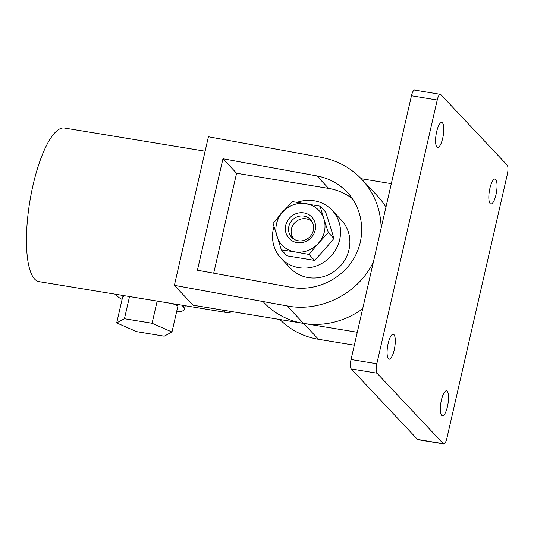 <?xml version="1.0" encoding="UTF-8"?>
<svg xmlns="http://www.w3.org/2000/svg" width="534" height="534" viewBox="0 0 534 534"><rect width="100%" height="100%" fill="white"/><g stroke="black" fill="none" stroke-linecap="round" stroke-linejoin="round"><path stroke-width="0.8" d="M263.843 302.458A77.857 72.931 -43.3 0 0 303.532 323.41L357.293 332.261M391.329 183.663L361.204 178.703M279.923 319.519A77.857 72.931 -43.3 0 0 318.484 339.297L354.329 345.198M443.754 443.934L417.982 439.689A7.783 2.216 -80.6 0 1 417.541 439.442L351.218 368.941A7.783 2.216 -80.6 0 1 351.052 359.522L411.46 95.76A7.783 2.216 -80.6 0 1 414.591 90.066L440.37 94.311A7.783 2.216 -80.6 0 1 440.804 94.558L507.133 165.059A7.783 2.216 -80.6 0 1 507.3 174.478L446.891 438.24A7.783 2.216 -80.6 0 1 443.754 443.934A7.783 2.216 -80.6 0 1 443.32 443.687L376.991 373.186A7.783 2.216 -80.6 0 1 376.824 363.767L437.233 100.005A7.783 2.216 -80.6 0 1 440.37 94.311M393.952 334.624A12.649 3.605 -80.6 0 1 394.499 348.622A12.649 3.605 -80.6 0 1 389.132 359.188A12.649 3.605 -80.6 0 1 387.631 346.119A12.649 3.605 -80.6 0 1 393.244 334.217A12.649 3.605 -80.6 0 1 393.952 334.624M442.452 122.873A12.649 3.605 -80.6 0 1 443 136.864A12.649 3.605 -80.6 0 1 437.626 147.431A12.649 3.605 -80.6 0 1 436.131 134.361A12.649 3.605 -80.6 0 1 441.745 122.46A12.649 3.605 -80.6 0 1 442.452 122.873M495.699 179.471A12.649 3.605 -80.6 0 1 496.253 193.462A12.649 3.605 -80.6 0 1 490.879 204.028A12.649 3.605 -80.6 0 1 489.384 190.958A12.649 3.605 -80.6 0 1 494.991 179.064A12.649 3.605 -80.6 0 1 495.699 179.471M447.205 391.228A12.649 3.605 -80.6 0 1 447.752 405.219A12.649 3.605 -80.6 0 1 442.379 415.786A12.649 3.605 -80.6 0 1 440.884 402.716A12.649 3.605 -80.6 0 1 446.497 390.815A12.649 3.605 -80.6 0 1 447.205 391.228M152.083 323.284L124.449 318.731L116.699 322.91L136.591 331.641L164.225 336.193L171.975 332.014L152.083 323.284L157.163 301.103M297.304 202.279A35.037 32.821 136.7 0 1 332.055 210.202A35.037 32.821 136.7 0 1 339.677 239.673A35.037 32.821 136.7 0 1 314.873 266.446A35.037 32.821 136.7 0 1 281.017 258.222A35.037 32.821 136.7 0 1 273.975 226.556M278.488 216.917A35.037 32.821 136.7 0 1 285.183 209.288M332.055 210.202L341.4 220.135A35.037 32.821 136.7 0 1 349.016 249.605A35.037 32.821 136.7 0 1 324.218 276.378A35.037 32.821 136.7 0 1 290.363 268.155L281.017 258.222M213.7 273.181L236.589 173.256L328.644 188.415A58.393 54.695 136.7 0 1 352.453 198.721M222.952 158.758L316.869 175.906C328.877 178.209 339.017 183.676 347.294 192.313C363.607 209.608 366.364 237.296 353.862 258.463C341.426 279.662 315.254 291.758 291.344 287.359L197.426 270.211L222.952 158.758L236.589 173.256M115.504 294.241L117.153 295.996A35.037 7.142 -167.1 0 0 122.079 299.414M176.58 311.889A35.037 7.142 -167.1 0 0 184.444 309.279A35.037 7.142 -167.1 0 0 183.436 306.916L181.78 305.161M171.975 332.014L177.929 306.009L172.522 303.632M124.762 295.769L122.66 296.904L116.699 322.91M373.413 261.88C358.621 293.386 320.981 312.597 287.092 305.935L174.384 285.356L191.399 211.057L208.42 136.751L321.128 157.33C337.134 160.4 350.651 167.689 361.685 179.204C374.287 192.961 380.775 209.261 381.149 228.105M361.685 179.204L377.258 195.758A77.857 72.931 136.7 0 1 385.942 207.179M362.679 308.745A77.857 72.931 136.7 0 1 303.532 323.41L222.524 310.067A77.857 22.168 99.4 0 0 226.89 312.59A77.857 22.168 99.4 0 0 231.829 311.596M174.384 285.356L193.068 305.214L222.524 310.067M205.116 151.189L64.407 128.006A77.857 22.168 99.4 0 0 29.877 201.231A77.857 22.168 99.4 0 0 39.102 281.658L226.89 312.59M129.528 296.55L124.449 318.731M281.371 249.899L273.081 223.472L282.506 212.272A25.305 23.703 -43.3 0 0 276.972 236.422A25.305 23.703 -43.3 0 0 294.935 251.908L309.006 254.451L318.424 243.25L328.357 232.577L323.958 219.1A25.305 23.703 -43.3 0 0 305.995 203.614A25.305 23.703 -43.3 0 0 282.506 212.272L292.432 201.605L320.066 206.157L325.633 212.078L330.032 225.555L333.924 238.498L324.498 249.698L314.573 260.372L286.938 255.819L281.371 249.899L294.935 251.908A25.305 23.703 -43.3 0 0 318.424 243.25A25.305 23.703 -43.3 0 0 323.958 219.1L320.066 206.157M328.357 232.577L333.924 238.498M297.064 242.623A15.573 14.585 -43.3 0 0 314.92 222.431A15.573 14.585 -43.3 0 0 289.415 218.226A15.573 14.585 -43.3 0 0 297.064 242.623M298.272 240.781A12.936 12.122 -43.3 0 0 311.883 234.126A12.936 12.122 -43.3 0 0 310.521 219.567A12.936 12.122 -43.3 0 0 292.792 219.607A12.936 12.122 -43.3 0 0 291.671 237.296A12.936 12.122 -43.3 0 0 298.272 240.781M309.006 254.451L314.573 260.372M312.21 221.884A12.589 11.788 -43.3 0 0 300.135 219.334A12.589 11.788 -43.3 0 0 291.457 228.879A12.589 11.788 -43.3 0 0 293.887 239.125M417.541 439.442L443.32 443.687M411.46 95.76L437.233 100.005M351.052 359.522L376.824 363.767M351.218 368.941L376.991 373.186M318.484 339.297L287.092 305.935M316.869 175.906L328.644 188.415M183.436 306.916L183.763 305.481M185.258 305.728L184.444 309.279"/></g></svg>
